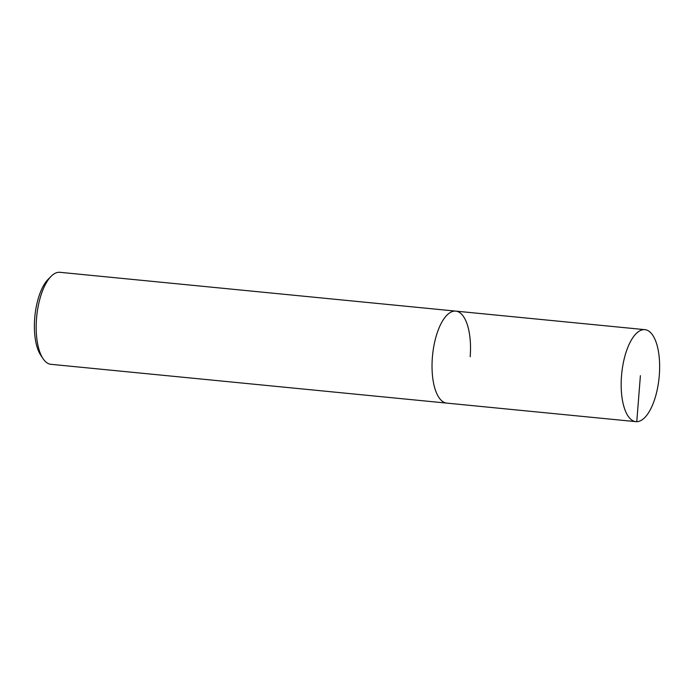 <?xml version="1.0" encoding="UTF-8"?>
<svg xmlns="http://www.w3.org/2000/svg" width="694" height="694" viewBox="0 0 694 694"><rect width="100%" height="100%" fill="white"/><g stroke="black" fill="none" stroke-linecap="round" stroke-linejoin="round"><path stroke-width="1.04" d="M621.503 375.992A46.22 18.799 -84.4 0 1 644.908 329.659A46.22 18.799 -84.4 0 1 659.3 375.324A46.22 18.799 -84.4 0 1 635.886 421.648A46.22 18.799 -84.4 0 1 621.503 375.992M51.13 276.307A46.22 18.799 95.6 0 0 36.522 318.641A46.22 18.799 95.6 0 0 43.054 358.677L40.72 355.181A42.577 17.315 95.6 0 1 34.7 318.294A42.577 17.315 95.6 0 1 48.155 279.292L51.13 276.307A46.22 18.799 95.6 0 1 59.927 272.308L455.784 311.12A46.22 18.799 95.6 0 0 432.371 357.453A46.22 18.799 95.6 0 0 446.763 403.11A46.22 18.799 -84.4 0 1 432.371 357.453A46.22 18.799 -84.4 0 1 455.784 311.12A46.22 18.799 -84.4 0 1 470.176 356.777M43.054 358.677A46.22 18.799 95.6 0 0 50.914 364.307L635.886 421.648M640.397 375.654L636.78 421.692M455.784 311.12L644.908 329.659"/></g></svg>

